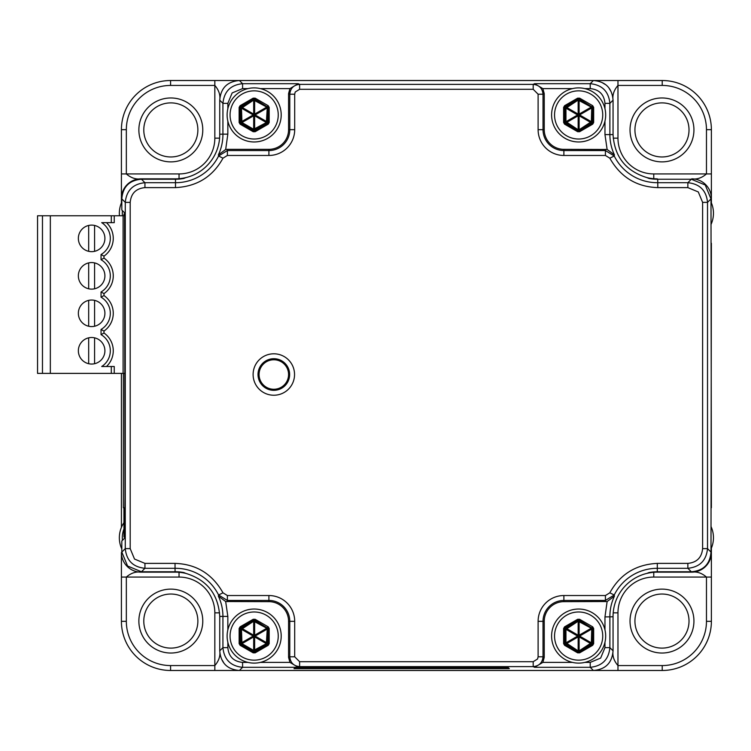 <?xml version="1.0" encoding="UTF-8"?>
<svg xmlns="http://www.w3.org/2000/svg" width="751" height="751" viewBox="0 0 751 751"><rect width="100%" height="100%" fill="white"/><g stroke="black" fill="none" stroke-linecap="round" stroke-linejoin="round"><path stroke-width="1.13" d="M711.385 507.751L710.99 198.902L705.236 184.999L691.324 179.236L657.726 179.236A44.638 44.638 0 0 1 648.948 178.447L646.968 177.621A44.243 44.243 0 0 0 657.303 178.841L653.764 178.841A40.704 40.704 0 0 1 650.507 178.71M698.749 570.854L705.63 566.395L709 561.87L710.878 556.942L711.385 548.108L711.385 621.321L711.385 552.492A19.667 19.667 0 0 1 691.718 572.159C696.881 571.408 701.8 573.041 706.466 577.068L653.764 577.068A35.795 35.795 0 0 0 617.97 612.863L617.97 665.564C613.942 660.899 612.309 655.98 613.06 650.817A19.667 19.667 0 0 1 613.06 650.826L613.06 616.749A44.243 44.243 0 0 1 657.303 572.159L691.718 572.159M711.385 243.249L710.99 552.098C709.995 564.217 703.443 570.769 691.324 571.764L657.303 571.764A44.638 44.638 0 0 0 648.948 572.553L646.977 573.379M711.385 202.892L711.385 129.679L706.466 129.679A44.243 44.243 0 0 0 662.222 85.436L617.97 85.436L617.97 138.137A35.795 35.795 0 0 0 653.764 173.932L706.466 173.932C701.8 177.959 696.881 179.592 691.718 178.841A19.667 19.667 0 0 1 711.385 198.508L711.385 202.892M214.833 670.483L214.833 612.863A35.795 35.795 0 0 0 179.038 577.068L126.337 577.068C131.003 573.041 135.922 571.408 141.085 572.159L175.499 572.159A44.243 44.243 0 0 1 185.816 573.379C207.032 579.922 218.334 594.266 219.743 616.411L219.743 650.817C220.494 655.98 218.851 660.899 214.833 665.564L170.58 665.564L170.58 670.483L662.222 670.483L662.222 665.564A44.243 44.243 0 0 0 706.466 621.321L706.466 577.068L711.385 577.068M121.418 173.932L126.337 173.932L126.337 129.679L121.418 129.679L121.418 198.508A19.667 19.667 0 0 1 141.085 178.841C135.922 179.592 131.003 177.959 126.337 173.932L179.038 173.932A35.795 35.795 0 0 0 214.833 138.137L214.833 85.436C218.851 90.101 220.494 95.02 219.743 100.183A19.667 19.667 0 0 1 219.743 100.174L219.743 134.222A44.243 44.243 157.4 0 1 185.826 177.621A44.243 44.243 0 0 0 219.743 134.598M121.418 373.388L121.418 527.38L121.418 373.388M182.296 572.29A40.704 40.704 0 0 0 179.038 572.159L141.085 572.159A19.667 19.667 0 0 1 121.418 552.492L121.418 621.321L126.337 621.321A44.243 44.243 0 0 0 170.58 665.564M185.835 573.379L183.854 572.553A44.638 44.638 0 0 0 175.077 571.764L141.47 571.764L127.567 566.001L121.812 552.098L121.812 540.983L124.553 538.232L124.985 497.594L124.553 212.768L121.812 210.017L121.812 198.902C122.807 186.783 129.36 180.231 141.479 179.236L175.499 179.236A44.647 44.647 157.4 0 0 183.854 178.447L185.826 177.621A44.243 44.243 0 0 1 175.499 178.841L141.085 178.841M662.222 85.436L662.222 80.517L170.58 80.517L170.58 85.436A44.243 44.243 0 0 0 126.337 129.679M533.191 661.706L537.585 658.984L538.11 656.787L538.11 621.321A25.787 25.787 0 0 1 563.888 595.534L605.419 595.534L609.821 592.811C620.063 574.29 635.9 564.47 657.303 563.381L687.86 563.381C696.806 562.499 701.725 557.589 702.607 548.634L702.607 202.366L698.289 191.946L687.86 187.619L657.82 187.619C636.557 186.924 620.561 177.114 609.821 158.189L605.419 155.466L563.888 155.466A25.787 25.787 0 0 1 538.11 129.679L538.11 94.213L533.191 89.294L299.611 89.294L299.611 84.375L298.241 83.69L289.942 88.609L288.572 93.603L288.572 129.679A19.667 19.667 0 0 1 268.905 149.346L227.3 149.346L227.375 150.557L218.579 155.992L222.981 158.189C212.73 176.71 196.903 186.53 175.499 187.619L144.943 187.619C135.987 188.501 131.078 193.411 130.195 202.366L130.195 548.634L134.513 559.054L144.943 563.381L175.039 563.381C196.311 564.114 212.289 573.924 222.981 592.811L227.384 595.534L268.905 595.534A25.787 25.787 0 0 1 294.692 621.321L294.692 656.787L299.611 661.706L533.191 661.706L533.191 666.625L534.562 667.31L542.86 662.391L544.231 657.397L544.231 621.321A19.667 19.667 0 0 1 563.888 601.654L607.127 601.523L614.402 596.191A47.416 47.416 0 0 0 609.887 616.853L613.06 616.749L613.06 650.826C612.065 662.936 605.513 669.488 593.393 670.483L170.58 670.483A49.162 49.162 0 0 1 121.418 621.321L121.418 577.068L126.337 577.068L126.337 621.321M218.438 154.715A47.426 47.426 -22.6 0 0 222.916 134.147L219.743 134.222L219.743 100.174C220.738 88.064 227.29 81.512 239.409 80.517L662.222 80.517A49.162 49.162 0 0 1 711.385 129.679L711.385 173.932L706.466 173.932L706.466 129.679M630.023 129.923A31.955 31.955 0 0 1 661.978 97.968A31.955 31.955 0 0 1 693.933 129.923A31.955 31.955 0 0 1 661.978 161.878A31.955 31.955 0 0 1 630.023 129.923M138.869 129.923A31.955 31.955 0 0 1 170.824 97.968A31.955 31.955 0 0 1 202.779 129.923A31.955 31.955 0 0 1 170.824 161.878A31.955 31.955 0 0 1 138.869 129.923M138.869 621.077A31.955 31.955 0 0 1 170.824 589.122A31.955 31.955 0 0 1 202.779 621.077A31.955 31.955 0 0 1 170.824 653.032A31.955 31.955 0 0 1 138.869 621.077M630.023 621.077A31.955 31.955 0 0 1 661.978 589.122A31.955 31.955 0 0 1 693.933 621.077A31.955 31.955 0 0 1 661.978 653.032A31.955 31.955 0 0 1 630.023 621.077M170.58 85.436L214.833 85.436L214.833 80.517L170.58 80.517A49.162 49.162 0 0 0 121.418 129.679L121.418 202.892L121.925 194.049L123.802 189.121L127.172 184.605L134.054 180.146M662.222 665.564L617.97 665.564L617.97 670.483L662.222 670.483A49.162 49.162 0 0 0 711.385 621.321L706.466 621.321M143.788 621.077A27.036 27.036 0 0 1 170.824 594.032A27.036 27.036 0 0 1 197.87 621.077A27.036 27.036 0 0 1 170.824 648.113A27.036 27.036 0 0 1 143.788 621.077M197.87 129.923A27.036 27.036 0 0 1 170.824 156.968A27.036 27.036 0 0 1 143.788 129.923A27.036 27.036 0 0 1 170.824 102.887A27.036 27.036 0 0 1 197.87 129.923M689.014 129.923A27.036 27.036 0 0 1 661.978 156.968A27.036 27.036 0 0 1 634.933 129.923A27.036 27.036 0 0 1 661.978 102.887A27.036 27.036 0 0 1 689.014 129.923M689.014 621.077A27.036 27.036 0 0 1 661.978 648.113A27.036 27.036 0 0 1 634.933 621.077A27.036 27.036 0 0 1 661.978 594.032A27.036 27.036 0 0 1 689.014 621.077M646.968 177.621C625.771 171.078 614.468 156.734 613.06 134.589L613.06 100.183C612.309 95.02 613.942 90.101 617.97 85.436L617.97 80.517M179.038 178.841A40.704 40.704 0 0 0 182.362 178.71M653.764 572.159A40.704 40.704 0 0 0 650.507 572.29M124.553 536.345L123.962 536.946L123.906 507.751L123.38 507.751L123.38 373.388M124.553 536.946L123.962 536.946M123.962 215.772L123.962 214.054L124.553 214.655M124.553 214.054L123.962 214.054M219.743 650.826A19.667 19.667 0 0 1 219.743 650.817C220.738 662.936 227.29 669.488 239.409 670.483L242.582 667.31C230.679 666.109 224.117 659.556 222.925 647.644L219.743 650.826L219.743 616.411L222.925 616.402A47.416 47.416 0 0 0 218.391 596.191L225.675 601.523L268.905 601.654A19.667 19.667 0 0 1 288.572 621.321L288.572 657.397L289.942 662.391L298.241 667.31L299.611 666.625C293.66 666.024 290.384 662.748 289.783 656.787L288.572 657.397M613.06 100.174A19.667 19.667 0 0 1 613.06 100.183C612.065 88.064 605.513 81.512 593.393 80.517L590.22 83.69C602.124 84.891 608.685 91.444 609.878 103.356L613.06 100.174L613.06 134.589L609.878 134.598L609.878 103.356L604.968 103.356C604.086 94.401 599.176 89.491 590.22 88.609L584.832 88.609M222.981 592.811L218.579 595.008L218.4 596.191M273.824 359.522A14.992 14.992 0 0 1 288.816 374.514A14.992 14.992 0 0 1 273.824 389.516A14.992 14.992 0 0 1 258.832 374.514A14.992 14.992 0 0 1 273.824 359.522M299.611 89.294L295.218 92.016L294.692 94.213L294.692 129.679A25.787 25.787 0 0 1 268.905 155.466L227.375 155.466L222.981 158.189M175.499 187.619L175.499 182.709L144.943 182.709C133.03 183.911 126.478 190.463 125.276 202.366L121.812 198.902M130.195 202.366L125.276 202.366L125.276 548.634C126.478 560.537 133.03 567.089 144.943 568.291L144.943 563.381M175.039 568.3A48.102 48.102 0 0 1 218.579 595.008L227.384 600.443L227.3 601.654M299.611 661.706L299.611 666.625L533.191 666.625C539.143 666.024 542.419 662.748 543.02 656.787L538.11 656.787M605.503 601.654L605.419 600.443L614.224 595.008L609.821 592.811M657.303 563.381L657.303 568.291L687.86 568.291C699.772 567.089 706.325 560.537 707.526 548.634L702.607 548.634M710.99 552.098L707.526 548.634L707.526 202.366C706.325 190.463 699.772 183.911 687.86 182.709L687.86 187.619M605.419 155.466L605.419 150.557L614.224 155.992L609.821 158.189M538.11 129.679L543.02 129.679L543.02 94.213C542.419 88.252 539.143 84.976 533.191 84.375L533.191 89.294M572.45 88.609L542.86 88.609L534.562 83.69L533.191 84.375L299.611 84.375C293.66 84.976 290.384 88.252 289.783 94.213L294.692 94.213M227.3 149.346L225.675 149.487L218.4 154.809L218.579 155.992M239.409 80.517L242.582 83.69C230.679 84.891 224.117 91.444 222.925 103.356L219.743 100.174M657.763 182.7A48.102 48.102 0 0 1 614.224 155.992L614.402 154.809L607.127 149.477L563.888 149.346A19.667 19.667 0 0 1 544.231 129.679L544.231 93.603L542.86 88.609M247.971 88.609L242.582 88.609L232.153 92.927L227.835 103.356L227.835 108.745M614.402 596.191L614.224 595.008A48.102 48.102 0 0 1 657.303 568.3M534.562 667.31L590.22 667.31C602.124 666.109 608.685 659.556 609.878 647.644L613.06 650.826M593.393 670.483L590.22 667.31L590.22 662.391L600.65 658.073L604.968 647.644L609.878 647.644L609.887 616.853L604.968 616.9L607.127 601.523M227.835 642.255L227.835 647.644C228.708 656.599 233.627 661.509 242.582 662.391L247.971 662.391M507.573 667.601L295.734 667.601A4.919 4.919 -135 0 1 294.993 667.667L498.504 667.498L508.305 667.667L509.291 668.643L506.23 667.564M297.077 667.564L294.017 668.643L294.993 667.667M123.962 522.64A27.036 27.036 0 0 0 121.812 549.009M122.441 540.345A24.088 24.088 0 0 1 123.962 528.957M121.812 201.991A27.036 27.036 0 0 0 119.465 215.772M122.432 215.772A24.088 24.088 0 0 1 122.441 210.655M710.99 549.009A27.036 27.036 0 0 0 710.99 526.47M710.99 224.53A27.036 27.036 0 0 0 710.99 201.991M578.645 663.114A27.036 27.036 0 0 0 605.682 636.069A27.036 27.036 0 0 0 578.645 609.033A27.036 27.036 0 0 0 551.6 636.069A27.036 27.036 0 0 0 578.645 663.114M578.645 660.157A24.088 24.088 0 0 1 554.548 636.069A24.088 24.088 0 0 1 578.645 611.981A24.088 24.088 0 0 1 602.734 636.069A24.088 24.088 0 0 1 578.645 660.157M563.616 628.521L564.592 626.832L577.669 619.284L579.612 619.284L592.689 626.832L593.665 628.521L593.665 643.616L592.689 645.306L579.612 652.854L577.669 652.854L564.592 645.306L563.616 643.616L563.616 628.521L564.592 628.521L565.081 627.676L564.592 626.832M577.669 619.284L578.157 620.129L579.124 620.129L579.612 619.284M592.689 626.832L591.244 628.23L579.124 621.237A1.38 0.901 0 0 0 578.157 621.237L565.954 629.31L565.954 642.828L578.157 650.901A1.38 0.901 180 0 0 579.124 650.901L591.328 642.828L591.732 629.075A1.38 0.901 60 0 0 591.244 628.23L579.134 621.706L579.124 620.129L592.689 628.521L593.665 628.521M593.665 643.616L592.689 643.616L592.21 644.461L592.689 645.306M579.124 621.706L578.157 621.706L578.157 635.233A2.065 0.854 180 0 1 579.124 635.233A2.065 0.854 -120 0 1 579.603 636.069A2.065 0.854 -60 0 1 579.124 636.904A2.065 0.854 0 0 1 578.157 636.904A2.065 0.854 60 0 1 577.679 636.069A2.065 0.854 120 0 1 578.157 635.233L566.038 628.23A1.38 0.901 -60 0 0 565.559 629.075L578.42 636.548L579.124 636.904L579.152 636.069L579.124 635.233L565.559 643.063A1.38 0.901 -120 0 0 566.038 643.907L578.157 636.904L578.157 650.432L579.124 650.432L579.124 636.904L591.244 643.907A1.38 0.901 120 0 0 591.732 643.063L579.603 636.069L591.328 629.31L590.84 628.465A0.986 0.986 0 0 1 591.328 629.31L590.83 628.465L579.124 635.233L579.124 621.706A0.986 0.986 0 0 0 578.148 621.706L579.134 621.706M579.612 652.854L579.124 652.009L578.157 652.009L577.669 652.854M564.592 645.306L565.081 644.461L564.592 643.616L563.616 643.616M578.43 636.538A0.516 0.516 0 0 0 579.162 636.069A0.516 0.516 0 0 0 578.383 635.628A0.516 0.516 0 0 0 578.43 636.538M254.157 663.114A27.036 27.036 0 0 0 281.203 636.069A27.036 27.036 0 0 0 254.157 609.033A27.036 27.036 0 0 0 227.121 636.069A27.036 27.036 0 0 0 254.157 663.114M254.157 660.157A24.088 24.088 0 0 1 230.069 636.069A24.088 24.088 0 0 1 254.157 611.981A24.088 24.088 0 0 1 278.245 636.069A24.088 24.088 0 0 1 254.157 660.157M239.137 628.521L240.104 626.832L253.19 619.284L255.133 619.284L268.21 626.832L269.187 628.521L269.187 643.616L268.21 645.306L255.133 652.854L253.19 652.854L240.104 645.306L239.137 643.616L239.137 628.521L240.104 628.521L240.592 627.676L240.104 626.832M253.19 619.284L253.669 620.129L254.645 620.129L255.133 619.284M268.21 626.832L266.765 628.23L254.645 621.237A1.38 0.901 0 0 0 253.669 621.237L241.475 629.31L241.963 643.673L253.669 650.432L266.352 643.673L267.243 629.075A1.38 0.901 60 0 0 266.765 628.23L254.655 621.706L254.645 620.129L268.21 628.521L269.187 628.521M269.187 643.616L268.21 643.616L267.722 644.461L268.21 645.306M254.645 621.706L253.669 621.706A0.986 0.986 0 0 1 254.655 621.706L254.636 635.233A2.065 0.854 -120 0 1 255.124 636.069A2.065 0.854 -60 0 1 254.636 636.904A2.065 0.854 0 0 1 253.678 636.904A2.065 0.854 60 0 1 253.2 636.069A2.065 0.854 120 0 1 253.678 635.233A2.065 0.854 180 0 1 254.636 635.233L253.2 636.069L254.636 636.904L254.636 635.233L266.361 628.465A0.986 0.986 0 0 1 266.84 629.31L266.361 628.465L266.84 629.31L255.124 636.069L266.84 642.828A0.986 0.986 0 0 1 266.352 643.673L266.765 643.907A1.38 0.901 120 0 0 267.243 643.063L266.352 643.673L254.636 636.904L254.645 650.432A0.986 0.986 0 0 1 253.669 650.432L253.669 650.901A1.38 0.901 180 0 0 254.645 650.901L253.669 650.432L253.678 636.904L241.963 643.673A0.986 0.986 0 0 1 241.475 642.828L241.071 643.063A1.38 0.901 -120 0 0 241.559 643.907L241.475 642.828L253.2 636.069L241.475 629.31A0.986 0.986 0 0 1 241.963 628.465L241.559 628.23A1.38 0.901 -60 0 0 241.071 629.075L241.963 628.465L253.678 635.233L253.669 621.706L254.655 621.706M255.133 652.854L254.645 652.009L253.669 652.009L253.19 652.854M240.104 645.306L240.592 644.461L240.104 643.616L239.137 643.616M253.951 636.538A0.516 0.516 0 0 0 254.673 636.069A0.516 0.516 0 0 0 253.904 635.628A0.516 0.516 0 0 0 253.951 636.538M254.157 141.967A27.036 27.036 0 0 0 281.203 114.931A27.036 27.036 0 0 0 254.157 87.886A27.036 27.036 0 0 0 227.121 114.931A27.036 27.036 0 0 0 254.157 141.967M254.157 139.019A24.088 24.088 0 0 1 230.069 114.931A24.088 24.088 0 0 1 254.157 90.843A24.088 24.088 0 0 1 278.245 114.931A24.088 24.088 0 0 1 254.157 139.019M239.137 107.384L240.104 105.694L253.19 98.146L255.133 98.146L268.21 105.694L269.187 107.384L269.187 122.479L268.21 124.168L255.133 131.716L253.19 131.716L240.104 124.168L239.137 122.479L239.137 107.384L240.104 107.384L240.592 106.539L240.104 105.694M253.19 98.146L253.669 98.991L254.645 98.991L255.133 98.146M268.21 105.694L266.765 107.093L254.645 100.099A1.38 0.901 0 0 0 253.669 100.099L241.475 108.172L241.963 122.535L253.669 129.294L266.352 122.535L267.243 107.937A1.38 0.901 60 0 0 266.765 107.093L254.655 100.568L254.645 98.991L268.21 107.384L269.187 107.384M269.187 122.479L268.21 122.479L267.722 123.324L268.21 124.168M254.645 100.568L253.669 100.568A0.986 0.986 0 0 1 254.655 100.568L254.636 114.096A2.065 0.854 -120 0 1 255.124 114.931A2.065 0.854 -60 0 1 254.636 115.767A2.065 0.854 0 0 1 253.678 115.767A2.065 0.854 60 0 1 253.2 114.931A2.065 0.854 120 0 1 253.678 114.096A2.065 0.854 180 0 1 254.636 114.096L253.2 114.931L254.636 115.767L254.636 114.096L266.361 107.327A0.986 0.986 0 0 1 266.84 108.172L266.361 107.327L266.84 108.172L255.124 114.931L266.84 121.69A0.986 0.986 0 0 1 266.352 122.535L266.765 122.77A1.38 0.901 120 0 0 267.243 121.925L266.352 122.535L254.636 115.767L254.645 129.294A0.986 0.986 0 0 1 253.669 129.294L253.669 129.763A1.38 0.901 180 0 0 254.645 129.763L253.669 129.294L253.678 115.767L241.963 122.535A0.986 0.986 0 0 1 241.475 121.69L241.071 121.925A1.38 0.901 -120 0 0 241.559 122.77L241.475 121.69L253.2 114.931L241.475 108.172A0.986 0.986 0 0 1 241.963 107.327L241.559 107.093A1.38 0.901 -60 0 0 241.071 107.937L241.963 107.327L253.678 114.096L253.669 100.568L254.655 100.568M255.133 131.716L254.645 130.871L253.669 130.871L253.19 131.716M240.104 124.168L240.592 123.324L240.104 122.479L239.137 122.479M253.951 115.401A0.516 0.516 0 0 0 254.673 114.931A0.516 0.516 0 0 0 253.904 114.49A0.516 0.516 0 0 0 253.951 115.401M578.645 141.967A27.036 27.036 0 0 0 605.682 114.931A27.036 27.036 0 0 0 578.645 87.886A27.036 27.036 0 0 0 551.6 114.931A27.036 27.036 0 0 0 578.645 141.967M578.645 139.019A24.088 24.088 0 0 1 554.548 114.931A24.088 24.088 0 0 1 578.645 90.843A24.088 24.088 0 0 1 602.734 114.931A24.088 24.088 0 0 1 578.645 139.019M563.616 107.384L564.592 105.694L577.669 98.146L579.612 98.146L592.689 105.694L593.665 107.384L593.665 122.479L592.689 124.168L579.612 131.716L577.669 131.716L564.592 124.168L563.616 122.479L563.616 107.384L564.592 107.384L565.081 106.539L564.592 105.694M577.669 98.146L578.157 98.991L579.124 98.991L579.612 98.146M592.689 105.694L591.244 107.093L579.124 100.099A1.38 0.901 0 0 0 578.157 100.099L565.954 108.172L565.954 121.69L578.157 129.763A1.38 0.901 180 0 0 579.124 129.763L591.328 121.69L591.732 107.937A1.38 0.901 60 0 0 591.244 107.093L579.134 100.568L579.124 98.991L592.689 107.384L593.665 107.384M593.665 122.479L592.689 122.479L592.21 123.324L592.689 124.168M579.124 100.568L578.157 100.568L578.157 114.096A2.065 0.854 180 0 1 579.124 114.096A2.065 0.854 -120 0 1 579.603 114.931A2.065 0.854 -60 0 1 579.124 115.767A2.065 0.854 0 0 1 578.157 115.767A2.065 0.854 60 0 1 577.679 114.931A2.065 0.854 120 0 1 578.157 114.096L566.038 107.093A1.38 0.901 -60 0 0 565.559 107.937L578.42 115.41L579.124 115.767L579.152 114.931L579.124 114.096L565.559 121.925A1.38 0.901 -120 0 0 566.038 122.77L578.157 115.767L578.157 129.294L579.124 129.294L579.124 115.767L591.244 122.77A1.38 0.901 120 0 0 591.732 121.925L579.603 114.931L591.328 108.172L590.84 107.327A0.986 0.986 0 0 1 591.328 108.172L590.83 107.327L579.124 114.096L579.124 100.568A0.986 0.986 0 0 0 578.148 100.568L579.134 100.568M579.612 131.716L579.124 130.871L578.157 130.871L577.669 131.716M564.592 124.168L565.081 123.324L564.592 122.479L563.616 122.479M578.43 115.401A0.516 0.516 0 0 0 579.162 114.931A0.516 0.516 0 0 0 578.383 114.49A0.516 0.516 0 0 0 578.43 115.401M273.824 359.767A14.748 14.748 0 0 1 288.572 374.514A14.748 14.748 0 0 1 273.824 389.262A14.748 14.748 0 0 1 259.076 374.514A14.748 14.748 0 0 1 273.824 359.767M91.631 337.499A13.274 13.274 0 0 1 104.905 350.773A13.274 13.274 0 0 1 91.631 364.047A13.274 13.274 0 0 1 78.357 350.773A13.274 13.274 0 0 1 91.631 337.499M94.579 363.719L94.579 337.828M124.553 373.388L50.336 373.388L50.336 215.772L124.553 215.772M114.246 215.772L114.246 222.653L101.704 222.653A18.681 18.681 0 0 1 101.047 254.523L103.995 256.129A21.629 21.629 0 0 0 106.473 222.653M114.246 373.388L114.246 366.507L101.704 366.507A18.681 18.681 0 0 0 101.047 334.636L103.995 333.022L103.995 331.06A21.629 21.629 0 0 0 103.995 295.565L103.995 293.594A21.629 21.629 0 0 0 103.995 258.1L103.995 256.129M91.631 289.126A13.274 13.274 0 0 1 78.357 275.842A13.274 13.274 0 0 1 91.631 262.568A13.274 13.274 0 0 1 104.905 275.842A13.274 13.274 0 0 1 91.631 289.126M91.631 326.582A13.274 13.274 0 0 1 78.357 313.308A13.274 13.274 0 0 1 91.631 300.034A13.274 13.274 0 0 1 104.905 313.308A13.274 13.274 0 0 1 91.631 326.582M91.631 251.66A13.274 13.274 0 0 1 78.357 238.386A13.274 13.274 0 0 1 91.631 225.112A13.274 13.274 0 0 1 104.905 238.386A13.274 13.274 0 0 1 91.631 251.66M88.684 288.788L88.684 262.906M94.579 288.788L94.579 262.906M50.336 373.388L37.55 373.388L37.55 215.772L50.336 215.772M106.473 366.507A21.629 21.629 0 0 0 103.995 333.022M103.995 293.594L101.047 291.979L101.047 297.171A18.681 18.681 0 0 1 101.047 329.445L103.995 331.06M101.047 297.171L103.995 295.565M101.047 254.523L101.047 259.715L103.995 258.1M42.469 373.388L42.469 215.772M94.579 326.253L94.579 300.372M88.684 326.253L88.684 300.372M94.579 251.322L94.579 225.441M88.684 251.322L88.684 225.441M88.684 363.719L88.684 337.828M653.764 173.932L653.764 178.7M214.833 138.137L219.602 138.137M179.038 178.7L179.038 173.932M179.038 577.068L179.038 572.3M219.602 612.863L214.833 612.863M617.97 612.863L613.201 612.863M653.764 572.3L653.764 577.068M662.222 80.517A49.162 49.162 0 0 1 711.385 129.679M121.418 129.679A49.162 49.162 0 0 1 170.58 80.517M170.58 670.483A49.162 49.162 0 0 1 121.418 621.321M613.201 138.137L617.97 138.137M294.692 656.787L289.783 656.787L289.783 621.321L288.572 621.321M268.905 601.654L268.905 600.443L227.384 600.443L227.384 595.534M294.692 621.321L289.783 621.321A20.878 20.878 0 0 0 268.905 600.443L268.905 595.534M298.241 667.31L242.582 667.31L242.582 662.391M509.291 668.643L294.017 668.643M227.835 647.644L222.925 647.644L222.925 616.402L227.835 616.402L225.675 601.523M175.077 571.764L175.039 568.291L144.943 568.291L141.47 571.764M130.195 548.634L125.276 548.634L121.812 552.098M273.824 390.323A15.809 15.809 0 0 0 289.633 374.514A15.809 15.809 0 0 0 273.824 358.706A15.809 15.809 0 0 0 258.015 374.514A15.809 15.809 0 0 0 273.824 390.323M273.824 353.796A20.718 20.718 0 0 0 253.106 374.514A20.718 20.718 0 0 0 273.824 395.233A20.718 20.718 0 0 0 294.542 374.514A20.718 20.718 0 0 0 273.824 353.796M268.905 155.466L268.905 150.557A20.878 20.878 0 0 0 289.783 129.679L289.783 94.213L288.572 93.603M227.375 155.466L227.375 150.557L268.905 150.557L268.905 149.346M175.499 179.236L175.499 182.709A48.111 48.111 -22.6 0 0 218.588 156.001M141.47 179.236L144.943 182.709L144.943 187.619M175.039 568.291L175.039 563.381M563.888 595.534L563.888 600.443A20.878 20.878 0 0 0 543.02 621.321L543.02 656.787L544.231 657.397M544.231 621.321L538.11 621.321M605.419 595.534L605.419 600.443L563.888 600.443L563.888 601.654M691.324 571.764L687.86 568.291L687.86 563.381M710.99 198.902L707.526 202.366L702.607 202.366M657.82 187.619L657.763 182.709L687.86 182.709L691.324 179.236M544.231 129.679L543.02 129.679A20.878 20.878 0 0 0 563.888 150.557L605.419 150.557L605.503 149.346M563.888 149.346L563.888 155.466M544.231 93.603L543.02 94.213L538.11 94.213M288.572 129.679L294.692 129.679M225.675 149.487L227.835 134.147L222.925 134.147L222.925 103.356L227.835 103.356M534.562 83.69L590.22 83.69L590.22 88.609M242.582 88.609L242.582 83.69L298.241 83.69M657.726 179.236L657.763 182.709M609.887 134.598A47.416 47.416 0 0 0 614.402 154.809M604.968 121.118L604.968 134.598L607.127 149.477M604.968 108.745L604.968 103.356M604.968 134.598L609.878 134.598M289.942 88.609L260.353 88.609M227.835 121.118L227.835 134.147M657.303 568.291L657.303 571.764M542.86 662.391L572.45 662.391M584.832 662.391L590.22 662.391M604.968 647.644L604.968 642.255M604.968 629.882L604.968 616.9M227.835 616.402L227.835 629.882M260.353 662.391L289.942 662.391M565.081 627.676L578.157 620.129L578.157 621.237L566.038 628.23L565.081 627.676M592.689 628.521L592.689 643.616L591.732 643.063L591.732 629.075L592.689 628.521M591.328 642.828A0.986 0.986 0 0 1 590.83 643.673L591.328 642.828M592.21 644.461L591.244 643.907L579.124 650.901L579.124 652.009L592.21 644.461M578.157 652.009L565.081 644.461L566.038 643.907L578.157 650.901L578.157 652.009M564.592 643.616L565.559 643.063L565.559 629.075L564.592 628.521L564.592 643.616M565.954 629.31A0.986 0.986 0 0 1 566.451 628.465L565.954 629.31M566.451 643.673A0.986 0.986 0 0 1 565.954 642.828L566.451 643.673M579.134 650.432A0.986 0.986 0 0 1 578.148 650.432L579.134 650.432M240.592 627.676L253.669 620.129L253.669 621.237L241.559 628.23L240.592 627.676M268.21 628.521L268.21 643.616L267.243 643.063L267.243 629.075L268.21 628.521M267.722 644.461L266.765 643.907L254.645 650.901L254.645 652.009L267.722 644.461M253.669 652.009L240.592 644.461L241.559 643.907L253.669 650.901L253.669 652.009M240.104 643.616L241.071 643.063L241.071 629.075L240.104 628.521L240.104 643.616M240.592 106.539L253.669 98.991L253.669 100.099L241.559 107.093L240.592 106.539M268.21 107.384L268.21 122.479L267.243 121.925L267.243 107.937L268.21 107.384M267.722 123.324L266.765 122.77L254.645 129.763L254.645 130.871L267.722 123.324M253.669 130.871L240.592 123.324L241.559 122.77L253.669 129.763L253.669 130.871M240.104 122.479L241.071 121.925L241.071 107.937L240.104 107.384L240.104 122.479M565.081 106.539L578.157 98.991L578.157 100.099L566.038 107.093L565.081 106.539M592.689 107.384L592.689 122.479L591.732 121.925L591.732 107.937L592.689 107.384M591.328 121.69A0.986 0.986 0 0 1 590.83 122.535L591.328 121.69M592.21 123.324L591.244 122.77L579.124 129.763L579.124 130.871L592.21 123.324M578.157 130.871L565.081 123.324L566.038 122.77L578.157 129.763L578.157 130.871M564.592 122.479L565.559 121.925L565.559 107.937L564.592 107.384L564.592 122.479M565.954 108.172A0.986 0.986 0 0 1 566.451 107.327L565.954 108.172M566.451 122.535A0.986 0.986 0 0 1 565.954 121.69L566.451 122.535M579.134 129.294A0.986 0.986 0 0 1 578.148 129.294L579.134 129.294M111.298 215.772L111.298 222.653M101.047 291.979A18.681 18.681 0 0 0 101.047 259.715M101.047 329.445L101.047 334.636M111.298 366.507L111.298 373.388M123.098 215.772L123.098 373.388M221.592 659.134L223.629 662.551M611.211 91.866L609.174 88.449M605.128 84.403L601.711 82.366"/></g></svg>

